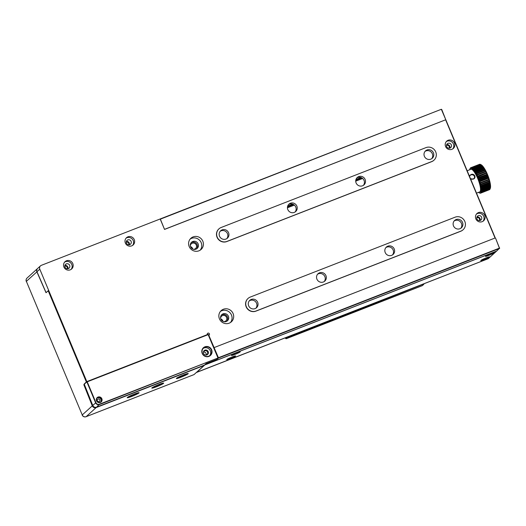 <?xml version="1.0" encoding="UTF-8"?>
<svg xmlns="http://www.w3.org/2000/svg" width="526" height="526" viewBox="0 0 526 526"><rect width="100%" height="100%" fill="white"/><g stroke="black" fill="none" stroke-linecap="round" stroke-linejoin="round"><path stroke-width="0.79" d="M479.239 220.611A1.894 1.821 47.8 0 0 476.747 217.863M448.974 148.247A1.894 1.821 47.8 0 0 446.475 145.498M156.446 386.781A6.437 0.598 -22.7 0 1 151.797 388.043A6.437 0.598 -22.7 0 1 159.016 384.46A6.437 0.598 -22.7 0 1 163.625 383.092A6.437 0.598 -22.7 0 1 156.446 386.781M152.073 387.767A6.134 0.572 157.3 0 0 156.393 386.452A6.134 0.572 157.3 0 0 163.145 383.184A6.134 0.572 157.3 0 0 163.231 383.099M181.029 377.195A6.437 0.598 -22.7 0 1 176.381 378.457A6.437 0.598 -22.7 0 1 183.594 374.867A6.437 0.598 -22.7 0 1 188.209 373.506A6.437 0.598 -22.7 0 1 181.029 377.195M176.657 378.174A6.134 0.572 157.3 0 0 180.977 376.866A6.134 0.572 157.3 0 0 187.729 373.598A6.134 0.572 157.3 0 0 187.815 373.513M131.868 396.374A6.437 0.598 -22.7 0 1 127.213 397.63A6.437 0.598 -22.7 0 1 134.432 394.046A6.437 0.598 -22.7 0 1 139.042 392.685A6.437 0.598 -22.7 0 1 131.868 396.374M127.489 397.354A6.134 0.572 157.3 0 0 131.809 396.039A6.134 0.572 157.3 0 0 138.562 392.771A6.134 0.572 157.3 0 0 138.647 392.685M85.994 416.717A3.031 0.763 -111.3 0 0 86.08 416.704A3.031 0.763 -111.3 0 0 86.139 416.664L194.035 374.584L204.535 365.057L96.639 407.137A3.031 2.919 -132.2 0 1 92.747 405.421L84.199 383.993L87.217 381.784L95.949 402.66A2.729 2.623 47.8 0 0 99.453 404.205L218.211 357.917L99.506 404.533A3.031 2.919 -132.2 0 1 95.614 402.817L86.882 381.942L208.217 334.589L218.211 357.917L218.75 357.95L217.067 359.199M48.221 290.812L46.012 292.706L36.866 271.83A3.031 2.919 -132.2 0 1 37.622 268.464M86.586 381.968L48.195 290.76L46.078 292.653L36.984 271.718A3.031 2.919 47.8 0 1 37.681 268.411L40.489 265.867A3.031 2.919 -132.2 0 1 41.357 265.328L441.334 109.283L445.759 119.665L441.722 109.454M84.199 383.993L86.356 381.988M128.633 244.794A1.894 1.821 47.8 0 0 126.266 242.19M67.177 268.766A1.894 1.821 47.8 0 0 64.81 266.156M488.154 258.707A3.031 0.763 -111.3 0 0 488.227 258.693A3.031 0.763 -111.3 0 0 488.286 258.654L496.524 251.178L204.805 364.952L196.573 372.421A3.031 0.763 68.7 0 1 196.507 372.461A3.031 0.763 68.7 0 1 196.362 372.467M231.558 355.267A4.773 0.441 157.3 0 0 231.466 355.385A4.773 0.441 157.3 0 0 235.267 354.314A4.773 0.441 157.3 0 0 240.165 351.907A4.773 0.441 157.3 0 0 240.231 351.716A4.773 0.441 157.3 0 0 236.049 353.031A4.773 0.441 157.3 0 0 231.558 355.267M226.884 359.508A4.773 0.441 157.3 0 0 226.785 359.626A4.773 0.441 157.3 0 0 230.592 358.554A4.773 0.441 157.3 0 0 235.49 356.155A4.773 0.441 157.3 0 0 235.556 355.957A4.773 0.441 157.3 0 0 231.374 357.272A4.773 0.441 157.3 0 0 226.884 359.508M480.909 260.436A4.773 0.441 157.3 0 0 480.81 260.554A4.773 0.441 157.3 0 0 484.61 259.482A4.773 0.441 157.3 0 0 489.515 257.082A4.773 0.441 157.3 0 0 489.581 256.885A4.773 0.441 157.3 0 0 485.399 258.2A4.773 0.441 157.3 0 0 480.909 260.436M485.583 256.195A4.773 0.441 157.3 0 0 485.491 256.313A4.773 0.441 157.3 0 0 489.292 255.241A4.773 0.441 157.3 0 0 494.19 252.842A4.773 0.441 157.3 0 0 494.256 252.644A4.773 0.441 157.3 0 0 490.074 253.959A4.773 0.441 157.3 0 0 485.583 256.195M193.535 249.317A3.182 3.064 47.8 0 0 196.303 245.07A3.182 3.064 47.8 0 0 190.327 245.78M192.74 249.028A3.182 3.064 47.8 0 0 190.537 246.602M223.806 321.675A3.182 3.064 47.8 0 0 226.575 317.428A3.182 3.064 47.8 0 0 220.598 318.145M223.011 321.393A3.182 3.064 47.8 0 0 220.802 318.966M287.696 336.896L423.923 283.77M422.24 285.657A3.031 0.763 -111.3 0 0 422.319 285.644A3.031 0.763 -111.3 0 0 422.378 285.605L423.825 284.29L423.726 283.849M285.125 337.902A2.729 0.69 -111.3 0 0 285.703 338.494A2.729 0.69 -111.3 0 0 285.966 338.488L287.748 337.008L287.801 337.344L423.982 283.909M287.354 337.034L287.801 337.344L286.354 338.659A3.031 0.763 68.7 0 1 286.289 338.698A3.031 0.763 68.7 0 1 286.065 338.672L285.703 338.494M99.453 404.205L96.159 407.578A3.031 2.919 47.8 0 1 92.267 405.855L83.831 384.71L87.04 381.56L208.434 334.543M208.04 334.365L217.994 357.969L216.758 359.482L206.107 363.637L204.049 365.498L96.159 407.578M96.528 400.812A2.952 2.847 -132.2 0 1 98.053 397.058A2.952 2.847 -132.2 0 1 101.853 398.734A2.952 2.847 -132.2 0 1 100.321 402.489A2.952 2.847 -132.2 0 1 96.528 400.812M101.518 398.899A2.65 2.551 47.8 0 0 97.349 397.866A2.65 2.551 47.8 0 0 96.738 400.759A2.65 2.551 47.8 0 0 100.907 401.792A2.65 2.551 47.8 0 0 101.518 398.899M202.208 353.446A5.227 5.036 -132.2 0 1 204.91 346.805A5.227 5.036 -132.2 0 1 211.63 349.77A5.227 5.036 -132.2 0 1 208.927 356.411A5.227 5.036 -132.2 0 1 202.208 353.446M211.294 349.935A4.925 4.741 47.8 0 0 203.549 348.015A4.925 4.741 47.8 0 0 202.418 353.393A4.925 4.741 47.8 0 0 210.163 355.306A4.925 4.741 47.8 0 0 211.294 349.935M100.617 402.015A2.65 2.551 47.8 0 0 97.093 398.129M99.815 399.839A1.361 1.315 47.8 0 0 97.672 399.313A1.361 1.315 47.8 0 0 97.356 400.799A1.361 1.315 47.8 0 0 99.499 401.331A1.361 1.315 47.8 0 0 99.815 399.839M209.65 355.714A4.925 4.741 47.8 0 0 203.095 348.488M208.211 351.631A2.577 2.479 47.8 0 0 204.16 350.632A2.577 2.479 47.8 0 0 203.569 353.446A2.577 2.479 47.8 0 0 207.619 354.445A2.577 2.479 47.8 0 0 208.211 351.631M207.448 354.59A2.577 2.479 47.8 0 0 204.003 350.789M293.508 204.542L287.492 206.889M287.683 206.1L292.653 204.16M294.33 205.107L287.433 207.796M495.058 238.022L445.607 119.803L164.539 229.421L160.174 218.987M164.539 229.421L160.266 218.901M441.334 109.283L160.443 219.125M445.607 119.803L164.691 229.283M445.772 119.632L495.275 237.976M40.489 265.867A3.031 2.919 -132.2 0 0 39.792 269.174L86.823 381.613L207.349 334.608A1.137 1.091 47.8 0 1 207.612 333.366A1.137 1.091 47.8 0 1 209.401 333.806A1.137 1.091 47.8 0 1 208.809 335.253L218.421 357.726L499.49 248.108L495.564 238.179L499.542 248.443L218.75 357.95M217.245 359.324L206.317 363.584L204.93 364.84L496.649 251.066L499.7 248.055M453.504 225.904A4.997 4.813 -132.2 0 1 454.648 220.44A4.997 4.813 -132.2 0 1 462.518 222.386A4.997 4.813 -132.2 0 1 461.368 227.843A4.997 4.813 -132.2 0 1 453.504 225.904M248.647 305.797A4.997 4.813 -132.2 0 1 249.791 300.339A4.997 4.813 -132.2 0 1 257.661 302.286A4.997 4.813 -132.2 0 1 256.51 307.743A4.997 4.813 -132.2 0 1 248.647 305.797M316.928 279.168A4.997 4.813 -132.2 0 1 318.079 273.704A4.997 4.813 -132.2 0 1 325.942 275.65A4.997 4.813 -132.2 0 1 324.798 281.108A4.997 4.813 -132.2 0 1 316.928 279.168M385.216 252.533A4.997 4.813 -132.2 0 1 386.367 247.075A4.997 4.813 -132.2 0 1 394.23 249.015A4.997 4.813 -132.2 0 1 393.08 254.479A4.997 4.813 -132.2 0 1 385.216 252.533M250.238 297.085A7.574 7.298 47.8 0 0 246.326 306.704A7.574 7.298 47.8 0 0 256.063 310.998L460.921 231.105A7.574 7.298 47.8 0 0 464.221 220.302A7.574 7.298 47.8 0 0 455.102 217.185L250.238 297.085M247.989 298.498A7.574 7.298 47.8 0 0 255.912 311.136L460.769 231.236A7.574 7.298 47.8 0 0 462.946 229.888A7.574 7.298 47.8 0 0 463.025 229.823M221.137 227.502A7.574 7.298 47.8 0 0 217.218 237.127A7.574 7.298 47.8 0 0 226.956 241.421L431.813 161.521A7.574 7.298 47.8 0 0 435.114 150.725A7.574 7.298 47.8 0 0 425.994 147.609L221.137 227.502M218.882 228.922A7.574 7.298 47.8 0 0 226.805 241.559L431.662 161.66A7.574 7.298 47.8 0 0 433.917 160.246M219.539 236.22A4.997 4.813 -132.2 0 1 220.69 230.756A4.997 4.813 -132.2 0 1 228.554 232.702A4.997 4.813 -132.2 0 1 227.403 238.166A4.997 4.813 -132.2 0 1 219.539 236.22M287.827 209.585A4.997 4.813 -132.2 0 1 288.971 204.127A4.997 4.813 -132.2 0 1 296.842 206.074A4.997 4.813 -132.2 0 1 295.691 211.531A4.997 4.813 -132.2 0 1 287.827 209.585M356.109 182.956A4.997 4.813 -132.2 0 1 357.259 177.492A4.997 4.813 -132.2 0 1 365.123 179.438A4.997 4.813 -132.2 0 1 363.979 184.902A4.997 4.813 -132.2 0 1 356.109 182.956M424.397 156.321A4.997 4.813 -132.2 0 1 425.547 150.863A4.997 4.813 -132.2 0 1 433.411 152.81A4.997 4.813 -132.2 0 1 432.26 158.267A4.997 4.813 -132.2 0 1 424.397 156.321M69.656 265.341A2.577 2.479 47.8 0 0 65.605 264.335A2.577 2.479 47.8 0 0 65.014 267.149A2.577 2.479 47.8 0 0 69.064 268.155A2.577 2.479 47.8 0 0 69.656 265.341M71.122 269.391A4.925 4.741 47.8 0 0 64.573 262.172M67.913 268.733A2.577 2.479 47.8 0 0 64.915 265.433M131.112 241.368A2.577 2.479 47.8 0 0 127.062 240.369A2.577 2.479 47.8 0 0 126.47 243.183A2.577 2.479 47.8 0 0 130.52 244.182A2.577 2.479 47.8 0 0 131.112 241.368M132.578 245.418A4.925 4.741 47.8 0 0 126.03 238.206M129.37 244.761A2.577 2.479 47.8 0 0 126.371 241.46M205.265 354.971A2.196 2.117 47.8 0 0 207.54 352.065A2.196 2.117 47.8 0 0 203.411 352.926M203.509 352.098A2.196 2.117 -132.2 0 1 206.1 354.951M207.632 334.529A1.137 1.091 47.8 0 0 207.277 334.365M86.823 381.613L86.376 382.021L48.188 290.733M214.174 347.568L495.236 237.949M220.184 231.295A4.997 4.813 -132.2 0 1 226.824 238.613M249.291 300.872A4.997 4.813 -132.2 0 1 255.925 308.19M288.472 204.66A4.997 4.813 -132.2 0 1 295.106 211.985M317.572 274.243A4.997 4.813 -132.2 0 1 324.213 281.561M356.753 178.031A4.997 4.813 -132.2 0 1 363.394 185.349M385.86 247.608A4.997 4.813 -132.2 0 1 392.501 254.926M425.041 151.396A4.997 4.813 -132.2 0 1 431.682 158.72M454.148 220.979A4.997 4.813 -132.2 0 1 460.789 228.297M451.321 144.814A2.577 2.479 47.8 0 0 447.264 143.808A2.577 2.479 47.8 0 0 446.673 146.623A2.577 2.479 47.8 0 0 450.729 147.628A2.577 2.479 47.8 0 0 451.321 144.814M452.781 148.865A4.925 4.741 47.8 0 0 446.239 141.645M481.586 217.172A2.577 2.479 47.8 0 0 477.536 216.173A2.577 2.479 47.8 0 0 476.944 218.987A2.577 2.479 47.8 0 0 480.994 219.986A2.577 2.479 47.8 0 0 481.586 217.172M483.052 221.222A4.925 4.741 47.8 0 0 476.51 214.01M198.124 243.873A4.169 4.011 47.8 0 0 191.569 242.249A4.169 4.011 47.8 0 0 190.616 246.806A4.169 4.011 47.8 0 0 197.171 248.423A4.169 4.011 47.8 0 0 198.124 243.873M200.215 250.146A7.574 7.298 47.8 0 0 190.156 239.054M228.396 316.238A4.169 4.011 47.8 0 0 221.84 314.614A4.169 4.011 47.8 0 0 220.881 319.164A4.169 4.011 47.8 0 0 227.436 320.788A4.169 4.011 47.8 0 0 228.396 316.238M230.487 322.504A7.574 7.298 47.8 0 0 220.42 311.412M226.936 321.169A4.169 4.011 47.8 0 0 221.407 315.074M196.665 248.811A4.169 4.011 47.8 0 0 191.135 242.716M480.067 220.512A2.577 2.479 47.8 0 0 476.924 217.047M449.796 148.148A2.577 2.479 47.8 0 0 446.659 144.683M445.581 146.517A4.925 4.741 -132.2 0 1 446.712 141.139A4.925 4.741 -132.2 0 1 454.464 143.059A4.925 4.741 -132.2 0 1 453.333 148.437A4.925 4.741 -132.2 0 1 445.581 146.517M475.852 218.882A4.925 4.741 -132.2 0 1 476.983 213.503A4.925 4.741 -132.2 0 1 484.729 215.417A4.925 4.741 -132.2 0 1 483.598 220.795A4.925 4.741 -132.2 0 1 475.852 218.882M189.169 246.523A7.574 7.298 -132.2 0 1 190.912 238.252A7.574 7.298 -132.2 0 1 202.826 241.197A7.574 7.298 -132.2 0 1 201.09 249.469A7.574 7.298 -132.2 0 1 189.169 246.523M219.441 318.887A7.574 7.298 -132.2 0 1 221.176 310.61A7.574 7.298 -132.2 0 1 233.097 313.555A7.574 7.298 -132.2 0 1 231.355 321.833A7.574 7.298 -132.2 0 1 219.441 318.887M134.255 239.613A4.925 4.741 47.8 0 0 126.51 237.699A4.925 4.741 47.8 0 0 125.379 243.078A4.925 4.741 47.8 0 0 133.124 244.991A4.925 4.741 47.8 0 0 134.255 239.613M72.798 263.585A4.925 4.741 47.8 0 0 65.053 261.665A4.925 4.741 47.8 0 0 63.922 267.044A4.925 4.741 47.8 0 0 71.668 268.964A4.925 4.741 47.8 0 0 72.798 263.585M470.619 179.031L473.229 179.142C476.898 177.893 474.307 172.844 470.882 174.625L469.317 175.921M470.468 178.676A2.498 2.222 9.2 0 0 474.505 177.4A2.498 2.222 9.2 0 0 469.58 176.545M473.203 179.004L470.606 178.774M479.699 193.042L479.271 192.851A13.183 3.327 -111.3 0 0 479.751 192.943A13.183 3.327 -111.3 0 0 480.159 192.851A13.183 3.327 -111.3 0 0 480.494 192.555A13.183 3.327 -111.3 0 0 480.744 192.082A13.183 3.327 -111.3 0 0 480.909 191.418A13.183 3.327 -111.3 0 0 480.988 190.59A13.183 3.327 -111.3 0 0 480.974 189.603A13.183 3.327 -111.3 0 0 480.869 188.472A13.183 3.327 -111.3 0 0 480.679 187.217L490.239 183.489L490.074 184.231L481.336 187.637L480.679 187.217A13.183 3.327 -111.3 0 0 480.402 185.862L489.962 182.134L489.811 182.851L481.073 186.257L480.402 185.862A13.183 3.327 -111.3 0 0 480.047 184.422L489.607 180.694L489.469 181.378L480.725 184.79L480.047 184.422A13.183 3.327 -111.3 0 0 479.613 182.923L489.173 179.195L489.042 179.839L480.297 183.252L479.613 182.923A13.183 3.327 -111.3 0 0 479.114 181.385L488.674 177.656L488.542 178.261L479.797 181.667L479.114 181.385A13.183 3.327 -111.3 0 0 478.555 179.833L488.115 176.105L487.977 176.657L479.232 180.063L478.555 179.833A13.183 3.327 -111.3 0 0 477.943 178.294L487.503 174.566L487.359 175.059L478.614 178.472L477.943 178.294A13.183 3.327 -111.3 0 0 477.292 176.795L486.852 173.067L477.95 176.907L477.292 176.795A13.183 3.327 -111.3 0 0 476.602 175.355L486.162 171.627L476.602 175.355A13.183 3.327 -111.3 0 0 475.898 173.994L485.459 170.266L475.898 173.994A13.183 3.327 -111.3 0 0 475.182 172.745L484.742 169.017L475.182 172.745A13.183 3.327 -111.3 0 0 474.472 171.614L484.032 167.886L474.472 171.614A13.183 3.327 -111.3 0 0 473.768 170.628A13.183 3.327 -111.3 0 0 473.091 169.793A13.183 3.327 -111.3 0 0 472.447 169.135A13.183 3.327 -111.3 0 0 471.848 168.655A13.183 3.327 -111.3 0 0 471.309 168.366A13.183 3.327 -111.3 0 0 470.829 168.267A13.183 3.327 -111.3 0 0 470.415 168.366A13.183 3.327 -111.3 0 0 470.086 168.655A13.183 3.327 -111.3 0 0 469.856 169.07A13.183 3.327 -111.3 0 0 469.83 169.135A13.183 3.327 -111.3 0 0 469.665 169.793M480.31 193.16L480.435 193.206A13.637 3.439 68.7 0 0 480.632 193.154L480.159 192.851L480.836 193.049L489.575 189.643A13.637 3.439 -111.3 0 0 489.745 189.498L481.001 192.91L480.494 192.555L481.158 192.7L489.903 189.294A13.637 3.439 -111.3 0 0 490.028 189.051L481.283 192.463L480.744 192.082L490.14 188.749A13.637 3.439 -111.3 0 0 490.219 188.42L481.481 191.826L480.909 191.418L490.285 188.019A13.637 3.439 -111.3 0 0 490.324 187.604L481.579 191.017L480.988 190.59L490.337 187.111A13.637 3.439 -111.3 0 0 490.331 186.625L481.592 190.037L480.974 189.603L490.304 186.053A13.637 3.439 -111.3 0 0 490.252 185.494L481.514 188.9L480.869 188.472L490.173 184.85A13.637 3.439 -111.3 0 0 490.074 184.231M489.397 189.715L480.632 193.154M490.054 188.827L489.745 189.498M480.185 164.329A13.637 3.439 -111.3 0 0 479.949 164.283L471.204 167.689A13.637 3.439 68.7 0 1 471.441 167.741L480.185 164.329L480.869 164.638A13.183 3.327 68.7 0 1 481.034 164.71A13.183 3.327 68.7 0 1 481.408 164.927A13.183 3.327 68.7 0 1 482.007 165.407A13.183 3.327 68.7 0 1 482.651 166.065A13.183 3.327 68.7 0 1 483.328 166.9A13.183 3.327 68.7 0 1 484.032 167.886A13.183 3.327 68.7 0 1 484.742 169.017A13.183 3.327 68.7 0 1 485.459 170.266A13.183 3.327 68.7 0 1 486.162 171.627A13.183 3.327 68.7 0 1 486.852 173.067A13.183 3.327 68.7 0 1 487.503 174.566A13.183 3.327 68.7 0 1 488.115 176.105A13.183 3.327 68.7 0 1 488.674 177.656A13.183 3.327 68.7 0 1 489.173 179.195A13.183 3.327 68.7 0 1 489.607 180.694A13.183 3.327 68.7 0 1 489.962 182.134A13.183 3.327 68.7 0 1 490.239 183.489A13.183 3.327 68.7 0 1 490.429 184.744A13.183 3.327 68.7 0 1 490.534 185.875A13.183 3.327 68.7 0 1 490.548 186.861A13.183 3.327 68.7 0 1 490.469 187.69A13.183 3.327 68.7 0 1 490.304 188.354L490.14 188.749M490.285 188.019L490.219 188.42M490.337 187.111L490.324 187.604M490.304 186.053L490.331 186.625M490.173 184.85L490.252 185.494M482.677 166.472L483.328 166.9L473.768 170.628L473.939 169.878L482.677 166.472A13.637 3.439 -111.3 0 0 482.349 166.058L473.091 169.793L473.249 169.07L481.987 165.657A13.637 3.439 -111.3 0 0 481.671 165.328L472.447 169.135L472.591 168.432L481.336 165.026A13.637 3.439 -111.3 0 0 481.04 164.789L471.848 168.655L471.993 167.985L480.731 164.579A13.637 3.439 -111.3 0 0 480.494 164.447A13.637 3.439 -111.3 0 0 480.462 164.434L471.309 168.366L471.441 167.741M481.987 165.657L482.349 166.058M481.336 165.026L481.671 165.328M471.204 167.689L470.829 168.267L470.967 167.689L479.705 164.283A13.637 3.439 -111.3 0 0 479.502 164.329L470.763 167.735L470.415 168.366L470.744 167.774M470.56 167.84A13.637 3.439 68.7 0 0 470.395 167.985L470.31 168.169M470.112 168.432L469.83 169.135L470.112 168.432A13.637 3.439 68.7 0 1 470.237 168.195M480.192 193.206A13.637 3.439 68.7 0 1 479.955 193.154L479.271 192.851A13.183 3.327 -111.3 0 1 479.107 192.779L479.646 193.035A13.637 3.439 68.7 0 1 479.58 193.003M490.239 183.489L480.679 187.217M489.962 182.134L480.402 185.862M489.607 180.694L480.047 184.422M489.173 179.195L479.613 182.923M488.674 177.656L488.253 177.42L479.515 180.832L479.114 181.385M488.115 176.105L487.661 175.822L478.916 179.228L478.555 179.833M487.503 174.566L487.01 174.237L478.272 177.65L477.943 178.294M486.852 173.067L486.326 172.699L477.588 176.111L477.292 176.795M486.162 171.627L485.61 171.226L476.872 174.639L476.602 175.355M485.459 170.266L484.88 169.852L476.135 173.258L475.898 173.994M484.742 169.017L484.137 168.583L475.399 171.995L475.182 172.745M484.032 167.886L483.401 167.452L474.662 170.865L474.472 171.614M480.389 164.539L479.705 164.283M476.517 193.134L479.692 191.898A12.118 3.057 -111.3 0 0 480.462 190.55A12.118 3.057 -111.3 0 0 477.194 177.249A12.118 3.057 -111.3 0 0 470.888 169.313L467.16 170.766M478.476 192.371A13.183 3.327 -111.3 0 0 478.726 192.555A13.183 3.327 -111.3 0 0 479.107 192.779M472.933 168.741A13.637 3.439 68.7 0 1 473.249 169.07M473.604 169.471A13.637 3.439 68.7 0 1 473.939 169.878M474.314 170.371A13.637 3.439 68.7 0 1 474.662 170.865M483.401 167.452A13.637 3.439 -111.3 0 0 483.052 166.966M475.044 171.437A13.637 3.439 68.7 0 1 475.399 171.995M484.137 168.583A13.637 3.439 -111.3 0 0 483.782 168.024M475.78 172.64A13.637 3.439 68.7 0 1 476.135 173.258M484.88 169.852A13.637 3.439 -111.3 0 0 484.525 169.227M476.523 173.968A13.637 3.439 68.7 0 1 476.872 174.639M485.61 171.226A13.637 3.439 -111.3 0 0 485.261 170.555M477.246 175.395A13.637 3.439 68.7 0 1 477.588 176.111M486.326 172.699A13.637 3.439 -111.3 0 0 485.991 171.989M477.95 176.907A13.637 3.439 68.7 0 1 478.272 177.65M487.01 174.237A13.637 3.439 -111.3 0 0 486.688 173.495M478.614 178.472A13.637 3.439 68.7 0 1 478.916 179.228M487.661 175.822A13.637 3.439 -111.3 0 0 487.359 175.059M479.232 180.063A13.637 3.439 68.7 0 1 479.515 180.832M488.253 177.42A13.637 3.439 -111.3 0 0 487.977 176.657M479.797 181.667A13.637 3.439 68.7 0 1 480.047 182.43M488.785 179.018A13.637 3.439 -111.3 0 0 488.542 178.261M480.297 183.252A13.637 3.439 68.7 0 1 480.514 183.995M489.252 180.582A13.637 3.439 -111.3 0 0 489.042 179.839M480.725 184.79A13.637 3.439 68.7 0 1 480.902 185.5M489.64 182.095A13.637 3.439 -111.3 0 0 489.469 181.378M481.073 186.257A13.637 3.439 68.7 0 1 481.211 186.934M489.949 183.521A13.637 3.439 -111.3 0 0 489.811 182.851M481.336 187.637A13.637 3.439 68.7 0 1 481.428 188.255M481.514 188.9A13.637 3.439 68.7 0 1 481.56 189.459M481.592 190.037A13.637 3.439 68.7 0 1 481.599 190.524M481.579 191.017A13.637 3.439 68.7 0 1 481.546 191.425M481.481 191.826A13.637 3.439 68.7 0 1 481.395 192.154M361.789 177.906L355.78 180.254M355.97 179.471L360.941 177.532M362.611 178.478L355.721 181.168M37.004 271.764L26.366 281.351L82.247 414.942L92.747 405.421M37.563 268.516L27.063 278.044A3.031 2.919 47.8 0 0 26.366 281.351L82.247 414.942A3.031 2.919 -132.2 0 0 86.139 416.664L96.639 407.137M488.286 258.654L196.468 372.375M285.966 338.488L422.378 285.605M92.267 405.855L95.949 402.66M39.792 269.174L36.984 271.718M27.063 278.044A3.031 3.031 0 0 0 26.3 281.456M82.181 415.047A3.031 3.031 0 0 0 86.08 416.704L193.969 374.624M488.227 258.693L196.507 372.461M422.319 285.644L286.289 338.698M481.034 164.71L480.494 164.447"/></g></svg>
